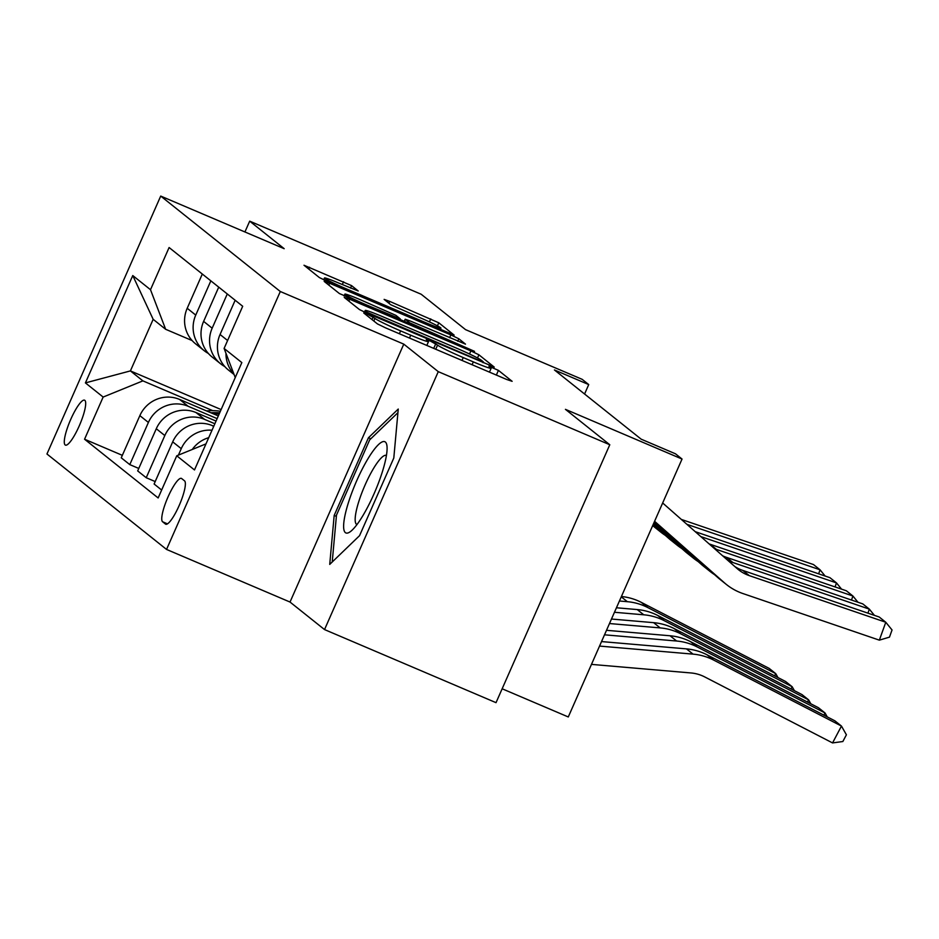 <?xml version="1.0" encoding="UTF-8"?>
<svg xmlns="http://www.w3.org/2000/svg" width="939" height="939" viewBox="0 0 939 939"><rect width="100%" height="100%" fill="white"/><g stroke="black" fill="none" stroke-linecap="round" stroke-linejoin="round"><path stroke-width="1.41" d="M367.56 314.272L363.745 312.98L377.455 323.92L385.483 327.828L506.684 379.473L512.131 381.316L498.421 370.377L488.914 366.245L490.768 367.771A23.968 1.385 23.8 0 1 491.156 368.264A23.968 1.385 23.8 0 1 473.35 361.891L463.244 357.583A23.968 1.385 23.8 0 1 437.574 345.106L430.179 340.963L426.283 339.566L428.149 341.092A23.968 1.385 23.8 0 1 428.536 341.573A23.968 1.385 23.8 0 1 410.73 335.2L400.624 330.892A23.968 1.385 23.8 0 1 374.954 318.415L367.56 314.272M65.155 444.957A24.426 5.188 -66.9 0 0 65.413 445.109A24.426 5.188 -66.9 0 0 79.486 425.344A24.426 5.188 -66.9 0 0 84.827 400.343A24.426 5.188 -66.9 0 0 84.557 400.178A24.426 5.188 -66.9 0 0 70.495 419.956A24.426 5.188 -66.9 0 0 65.155 444.957M351.585 285.632L304.001 265.244L319.342 277.545L327.359 281.442L454.136 335.094L438.783 322.793L389.685 301.384L384.121 299.388L390.765 304.741L419.158 317.323A20.036 1.15 23.8 0 1 440.943 328.169A20.036 1.15 23.8 0 1 426.06 322.828L346.268 288.825A20.036 1.15 23.8 0 1 324.483 277.991A20.036 1.15 23.8 0 1 339.366 283.32L358.228 290.984L351.585 285.632L350.517 288.073M438.278 371.656L403.782 344.132L290.022 602.052L324.53 629.576L438.278 371.656L609.787 444.746L565.431 409.345L682.043 459.042L675.47 453.795L641.173 439.182L554.433 369.966L588.73 384.579L582.157 379.333L465.544 329.636L421.188 294.247L249.692 221.158L244.926 231.956M403.782 344.132L280.303 291.513L160.71 196.075L284.188 248.694L249.692 221.158M349.684 299.259L344.237 297.417L359.461 309.565L367.489 313.462L494.254 367.102L478.913 354.801L470.885 350.904L349.684 299.259L348.862 301.102M339.402 293.555L324.178 281.407L329.624 283.249L450.826 334.894L458.842 338.791L465.486 344.144L410.766 321.208L405.202 319.213L409.639 322.816L474.547 351.362L339.402 293.555M609.787 444.746L496.027 702.665L324.53 629.576M184.537 480.85L181.65 478.538A23.663 5.035 -66.9 0 0 181.391 478.385A23.663 5.035 -66.9 0 0 167.764 497.541A23.663 5.035 -66.9 0 0 162.588 521.767L165.475 524.068A23.663 5.035 -66.9 0 0 165.733 524.22A23.663 5.035 -66.9 0 0 179.361 505.076A23.663 5.035 -66.9 0 0 184.537 480.85M280.303 291.513L166.543 549.432L46.95 453.995L160.71 196.075M235.243 377.56L224.104 348.439L242.696 306.267L169.102 247.532L150.498 289.705L165.64 329.284L153.163 319.319L130.404 370.905L142.892 380.87L212.789 410.66M224.104 348.439L241.839 362.595L194.49 469.946L176.755 455.791L205.993 443.877M122.34 455.333L84.557 439.229L158.151 497.963L176.755 455.791M84.557 439.229L103.149 397.056L85.414 382.901L132.763 275.55L150.498 289.705M502.154 688.78L568.283 716.962L682.043 459.042M290.022 602.052L166.543 549.432M584.574 394.016L588.73 384.579M221.123 409.568L130.404 370.905L85.414 382.901M138.772 468.444L129.793 464.617L121.248 457.809L139.852 415.637A30.529 29.778 -51.4 0 1 179.584 399.439L218.318 415.942A58.382 56.95 -51.4 0 0 218.212 415.907M129.793 464.617L148.397 422.444A30.529 29.778 -51.4 0 1 188.129 406.258L217.132 418.618M155.193 481.554L146.226 477.728L137.681 470.909L156.285 428.736A30.529 29.778 -51.4 0 1 196.016 412.55L216.052 421.083M146.226 477.728L164.818 435.555A30.529 29.778 -51.4 0 1 204.561 419.369L214.867 423.759M161.649 490.041L154.113 484.019L172.706 441.846A30.529 29.778 -51.4 0 1 212.449 425.66L213.775 426.224M192.143 340.575L165.64 329.284M192.249 449.476A30.529 29.778 -51.4 0 1 208.74 437.668M178.41 455.122L181.25 448.666A30.529 29.778 -51.4 0 1 212.014 430.238M233.87 373.968A30.529 29.778 -51.4 0 1 225.97 353.334M234.093 374.544L228.459 370.048A30.529 29.778 -51.4 0 1 220.055 334.495L235.161 300.245M224.785 366.562A30.529 29.778 -51.4 0 1 220.571 363.757A30.529 29.778 -51.4 0 1 212.167 328.204L227.273 293.954M220.571 363.757L212.026 356.937A30.529 29.778 -51.4 0 1 203.622 321.384L218.728 287.134M208.364 353.451A30.529 29.778 -51.4 0 1 204.139 350.646A30.529 29.778 -51.4 0 1 195.746 315.093L210.852 280.843M204.139 350.646L195.594 343.838A30.529 29.778 -51.4 0 1 187.201 308.274L202.308 274.035M142.892 380.87L103.149 397.056M132.763 275.55L153.163 319.319M398.253 409.052L368.44 437.762L334.178 515.441L329.73 564.398L359.543 535.676L393.805 458.009L398.253 409.052M336.362 516.368L334.178 515.441M370.811 438.771L368.44 437.762M367.466 312.452L479.477 360.517L483.374 361.914L481.414 360.306A23.968 1.385 23.8 0 0 455.744 347.829L383.018 316.842A23.968 1.385 23.8 0 0 365.212 310.469A23.968 1.385 23.8 0 0 365.6 310.95L367.466 312.452L367.09 313.297M359.754 299.471A20.036 1.15 23.8 0 0 344.871 294.142A20.036 1.15 23.8 0 0 366.656 304.975L400.331 318.955L395.894 315.351L359.754 299.471M591.476 664.389L690.998 672.958A38.159 37.22 -51.4 0 1 704.696 676.913L832.553 742.925L841.461 726.07L713.605 660.058A57.232 55.824 128.6 0 0 693.052 654.131L599.552 646.079M832.553 742.925L842.846 741.528L846.403 734.791L841.461 726.07L834.888 720.835L707.032 654.812A57.232 55.824 128.6 0 0 686.479 648.884L601.535 641.572M734.838 566.557A38.159 37.22 128.6 0 0 742.784 570.407L879.209 617.005L885.782 622.252L892.05 629.975L889.479 637.135L879.35 640.152L742.925 593.554A57.232 55.824 -51.4 0 1 726.516 584.574A57.232 55.824 -51.4 0 1 724.485 582.861L654.589 521.286M726.516 584.574L719.943 579.328A57.232 55.824 -51.4 0 1 717.912 577.626L654.413 521.685M879.35 640.152L885.782 622.252L749.357 575.654A38.159 37.22 128.6 0 1 738.418 569.656A38.159 37.22 128.6 0 1 737.068 568.518L662.664 502.975M823.879 715.142L825.029 712.971L697.172 646.948A57.232 55.824 128.6 0 0 676.62 641.02L604.516 634.811M827.259 716.891L825.029 712.971L818.456 707.724L690.599 641.701A57.232 55.824 128.6 0 0 670.059 635.773L606.512 630.304M807.446 702.032L808.596 699.86L680.752 633.837A57.232 55.824 128.6 0 0 660.199 627.909L609.493 623.543M810.827 703.781L808.596 699.86L802.035 694.614L674.179 628.59A57.232 55.824 128.6 0 0 653.626 622.663L611.477 619.036M791.025 688.933L792.176 686.749L664.319 620.726A57.232 55.824 128.6 0 0 643.767 614.799L614.458 612.275M794.406 690.67L792.176 686.749L785.603 681.503L657.746 615.479A57.232 55.824 128.6 0 0 637.194 609.564L616.442 607.768M722.584 555.771A38.159 37.22 128.6 0 0 726.363 557.297L862.777 603.894L869.35 609.141L874.409 615.362M714.579 574.68A57.232 55.824 -51.4 0 1 710.095 571.464L703.522 566.217A57.232 55.824 -51.4 0 1 701.492 564.515L653.99 522.659M710.095 571.464A57.232 55.824 -51.4 0 1 708.053 569.75L654.154 522.272M867.918 613.144L869.35 609.141L732.936 562.543A38.159 37.22 128.6 0 1 727.737 560.301M709.109 543.892A38.159 37.22 128.6 0 0 709.931 544.186L846.356 590.784L852.929 596.03L857.976 602.251M698.158 561.581A57.232 55.824 -51.4 0 1 693.663 558.353L687.09 553.106A57.232 55.824 -51.4 0 1 685.059 551.404L653.556 523.645M693.663 558.353A57.232 55.824 -51.4 0 1 691.632 556.651L653.72 523.246M851.485 600.033L852.929 596.03L716.504 549.432A38.159 37.22 128.6 0 1 714.579 548.716M695.236 531.662L829.923 577.673L836.496 582.919L841.544 589.14M681.726 548.47A57.232 55.824 -51.4 0 1 677.23 545.242L670.657 539.995A57.232 55.824 -51.4 0 1 668.627 538.293L653.121 524.631M677.23 545.242A57.232 55.824 -51.4 0 1 675.2 543.54L653.286 524.232M835.053 586.922L836.496 582.919L700.787 536.568M774.593 675.822L775.743 673.639L647.887 607.615A57.232 55.824 128.6 0 0 627.346 601.688L619.423 601.007M206.58 410.942A58.382 56.95 -51.4 0 1 220.395 411.235M777.973 677.571L775.743 673.639L769.17 668.392L641.314 602.369A57.232 55.824 128.6 0 0 621.418 596.511M213.681 413.97A58.382 56.95 -51.4 0 1 219.186 413.97M219.679 412.855A58.382 56.95 128.6 0 0 210.888 412.784M681.327 519.42L813.491 564.562L820.064 569.809L825.123 576.03M665.293 535.359A57.232 55.824 -51.4 0 1 660.81 532.131L654.237 526.885A57.232 55.824 -51.4 0 1 652.687 525.605M660.81 532.131A57.232 55.824 -51.4 0 1 658.767 530.429L652.863 525.218M818.632 573.811L820.064 569.809L686.89 524.314M347.97 504.055A49.603 10.552 -66.9 0 0 351.01 531.134A49.603 10.552 -66.9 0 0 382.748 470.556A49.603 10.552 -66.9 0 0 387.032 446.6A49.603 10.552 -66.9 0 0 371.445 453.291A49.603 10.552 -66.9 0 0 347.97 504.055M386.422 455.462A37.56 7.982 -66.9 0 0 386.34 455.427A37.56 7.982 -66.9 0 0 358.452 502.658A37.56 7.982 -66.9 0 0 356.89 524.525A37.56 7.982 -66.9 0 0 356.984 524.561M332.218 562.003L336.479 515.135L369.673 439.875L397.925 412.655M179.584 399.439L188.129 406.258M196.016 412.55L204.561 419.369M212.449 425.66L213.623 426.599M172.706 441.846L181.25 448.666M220.055 334.495L227.602 340.517M156.285 428.736L164.818 435.555M203.622 321.384L212.167 328.204M139.852 415.637L148.397 422.444M187.201 308.274L195.746 315.093M167.482 523.856L162.588 521.767M373.804 321.009L374.954 318.415M399.368 333.744L400.624 330.892M409.474 338.052L410.73 335.2M433.724 348.381L435.802 343.686M435.743 349.238L437.574 345.106M461.988 360.423L463.244 357.583M472.094 364.731L473.35 361.891M496.355 375.072L498.421 370.377M372.032 319.6L373.182 317.006M469.512 354.015L470.885 350.904M477.505 357.982L478.913 354.801M364.978 312.358L365.6 310.95M328.803 285.104L329.624 283.249M449.57 337.747L450.826 334.894M457.774 341.244L458.842 338.791M404.298 321.69L405.319 319.366M409.216 323.791L409.639 322.816M388.875 303.238L389.685 301.384M429.428 321.913L430.766 318.884M437.433 325.856L438.783 322.793M308.743 269.094L309.565 267.239M342.312 284.576L343.568 281.735M713.605 660.058L707.032 654.812M693.052 654.131L686.479 648.884M742.784 570.407L749.357 575.654M717.912 577.626L724.485 582.861M697.172 646.948L690.599 641.701M676.62 641.02L670.059 635.773M680.752 633.837L674.179 628.59M660.199 627.909L653.626 622.663M664.319 620.726L657.746 615.479M643.767 614.799L637.194 609.564M726.363 557.297L732.936 562.543M701.492 564.515L708.053 569.75M709.931 544.186L716.504 549.432M685.059 551.404L691.632 556.651M668.627 538.293L675.2 543.54M647.887 607.615L641.314 602.369M627.346 601.688L621.266 596.84M652.699 525.582L658.767 530.429M426.822 345.446L428.536 341.573M489.442 372.126L491.156 368.264M483.022 362.7L483.374 361.914M364.473 312.135L365.212 310.469M404.134 321.619L405.202 319.213M344.073 295.973L344.871 294.142M399.944 319.835L400.331 318.955M323.673 279.81L324.483 277.991M440.309 329.577L440.943 328.169"/></g></svg>
